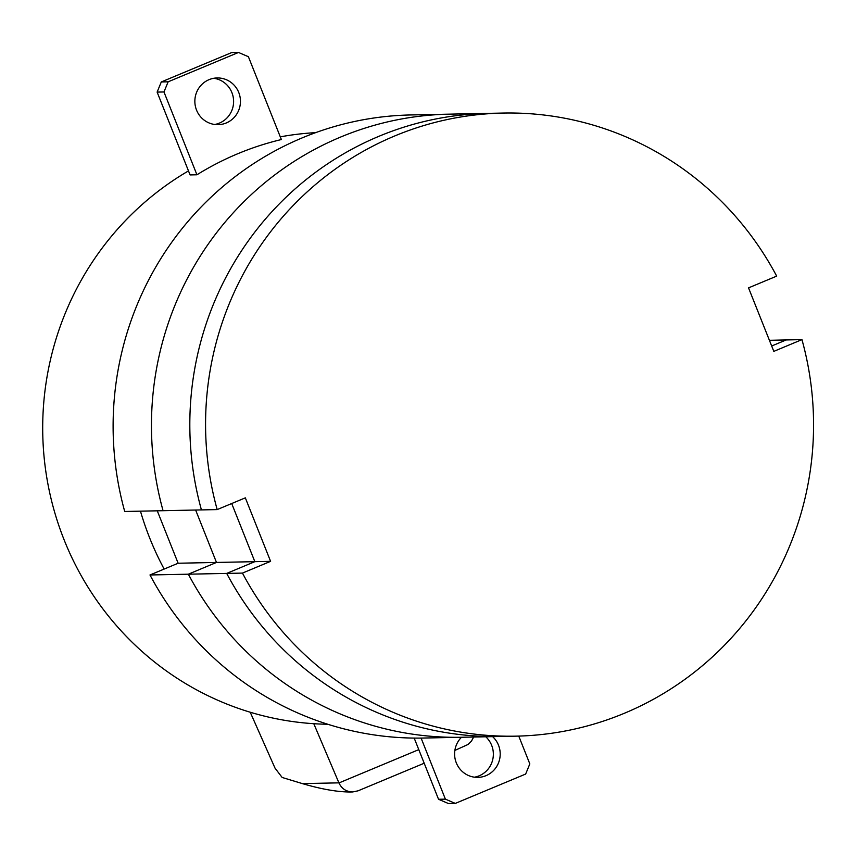 <?xml version="1.0" encoding="UTF-8"?>
<svg xmlns="http://www.w3.org/2000/svg" width="856" height="856" viewBox="0 0 856 856"><rect width="100%" height="100%" fill="white"/><g stroke="black" fill="none" stroke-linecap="round" stroke-linejoin="round"><path stroke-width="1.28" d="M769.405 340.292L786.204 339.939L771.673 346.006L786.204 339.939L801.954 339.618L773.813 351.367L748.54 287.873L776.681 276.124A311.616 303.987 88.8 0 0 503.2 113.056A311.616 303.987 88.8 0 0 217.178 509.588L245.33 497.85L270.592 561.343L242.451 573.092L188.341 574.194L216.482 562.446L195.628 510.026L216.482 562.446L178.134 563.237L157.269 510.818M503.2 113.056L487.449 113.377A311.616 303.987 88.8 0 0 201.428 509.909A311.616 303.987 -91.2 0 1 487.449 113.377L449.09 114.158A311.616 303.987 88.8 0 0 163.068 510.7L217.178 509.588M270.592 561.343L254.842 561.664L226.701 573.413L254.842 561.664L231.709 503.531L254.842 561.664L216.482 562.446L188.341 574.194A311.616 303.987 88.8 0 0 461.823 737.262L423.463 738.043A311.616 303.987 88.8 0 1 149.982 574.975L178.134 563.237M226.701 573.413A311.616 303.987 88.8 0 0 500.182 736.481A311.616 303.987 -91.2 0 1 226.701 573.413M209.046 79.662A23.369 22.802 88.8 0 0 195.329 106.026A23.369 22.802 88.8 0 0 218.13 124.676A23.369 22.802 88.8 0 0 226.273 122.964A23.369 22.802 88.8 0 0 238.76 92.502A23.369 22.802 88.8 0 0 217.178 77.95A23.369 22.802 88.8 0 0 209.046 79.662M213.754 78.281A23.369 22.802 -91.2 0 1 231.912 92.641A23.369 22.802 -91.2 0 1 219.425 123.104A23.369 22.802 -91.2 0 1 214.706 124.484M188.481 170.911A296.037 288.793 88.8 0 0 64.104 539.815A296.037 288.793 88.8 0 0 327.741 724.251M140.459 511.16A296.037 288.793 88.8 0 0 149.714 538.071A296.037 288.793 88.8 0 0 164.149 569.069M474.449 777.195A23.369 22.802 88.8 0 0 479.167 775.803A23.369 22.802 88.8 0 0 491.665 745.351A23.369 22.802 88.8 0 0 485.769 736.77M492.617 736.631A23.369 22.802 -91.2 0 1 498.513 745.212A23.369 22.802 -91.2 0 1 486.015 775.664A23.369 22.802 -91.2 0 1 477.873 777.387A23.369 22.802 -91.2 0 1 456.376 763.028A23.369 22.802 -91.2 0 1 461.48 737.273M421.099 738.086L445.388 799.14L455.296 803.41L448.448 803.549L438.54 799.279L414.186 738.086M455.296 803.41L525.659 774.049L529.821 763.905L518.757 736.085M445.388 799.14L438.54 799.279M315.65 132.648A296.037 288.793 88.8 0 0 280.286 136.853M196.934 174.785A296.037 288.793 -91.2 0 1 281.367 139.549L248.401 56.721L238.492 52.451L231.644 52.59L161.292 81.951L157.119 92.095L190.086 174.924L196.934 174.785L163.967 91.956L157.119 92.095M163.967 91.956L168.14 81.812L238.492 52.451M168.14 81.812L161.292 81.951M424.191 763.231L358.054 790.826L352.704 791.95C346.348 791.789 341.758 788.783 338.944 782.94L313.788 723.705M250.23 712.235L275.044 768.174L282.159 777.473L302.371 783.604C321.332 789.168 337.264 791.961 350.158 792.003L352.704 791.95M473.668 737.016L471.442 741.146L468.136 744.42L454.868 750.423M242.451 573.092A311.616 303.987 88.8 0 0 515.933 736.16A311.616 303.987 88.8 0 0 801.954 339.618M124.719 511.481L163.068 510.7A311.616 303.987 88.8 0 1 449.09 114.158L410.741 114.95A311.616 303.987 88.8 0 0 124.719 511.481M515.933 736.16L461.823 737.262A311.616 303.987 88.8 0 1 188.341 574.194L149.982 574.975M338.944 782.94L418.777 749.631M338.901 782.855L302.371 783.604"/></g></svg>
